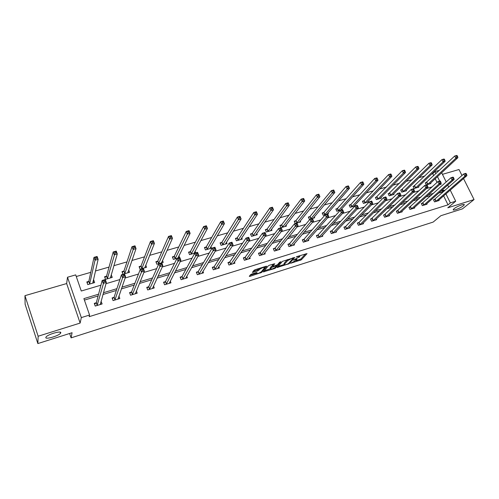 <?xml version="1.0" encoding="UTF-8"?>
<svg xmlns="http://www.w3.org/2000/svg" width="499" height="499" viewBox="0 0 499 499"><rect width="100%" height="100%" fill="white"/><g stroke="black" fill="none" stroke-linecap="round" stroke-linejoin="round"><path stroke-width="0.75" d="M290.599 263.297L301.327 259.823L307.035 253.611L297.111 256.511L296.25 256.973L297.884 256.617C299.4 256.174 300.036 256.212 299.787 256.723L293.406 260.154L295.003 259.823C296.512 259.38 297.142 259.411 296.905 259.91L290.599 263.297M60.784 332.777C61.533 330.457 48.023 334.268 46.083 336.95L45.808 337.499C45.309 339.757 58.664 335.902 60.522 333.282L60.784 332.777M463.39 205.788L464.176 204.977C465.455 203.13 456.884 206.305 454.059 208.732L453.323 209.505C452.063 211.345 460.508 208.22 463.39 205.788M251.777 274.045L250.598 274.662L249.282 276.334L249.943 276.365L261.775 272.367L266.747 266.31L266.11 266.254L255.22 269.678L254.022 270.315L252.388 272.392L257.69 270.963L259.705 269.31C262.193 267.664 263.84 267.133 264.638 267.72L261.351 271.749C258.9 273.358 257.278 273.882 256.474 273.321L257.047 272.61L256.392 272.585L251.777 274.045M37.862 343.568L25.112 304.24L24.95 295.67L38.136 336.239L37.862 343.568L72.074 332.714L71.095 337.86L433.157 222.08L440.866 215.711L462.423 208.875L474.05 199.569L447.796 207.802L455.718 201.222L450.36 202.887L448.021 204.846L89.159 316.678L89.57 315.031L81.318 317.595L67.502 277.238L75.698 274.88L81.275 291.017L100.935 285.185M38.136 336.239L80.133 323.071L81.318 317.595M277.182 267.476L289.277 263.64L294.766 257.472L282.434 261.376L277.182 267.476M274.469 268.581L263.335 271.886L268.343 265.805L269.541 265.175L274.781 263.765L272.641 266.31L273.277 266.341L277.463 264.769L279.683 262.162L280.962 261.75L275.635 267.969L274.469 268.581L274.257 268.063M474.05 199.569L463.534 178.573M461.999 175.511L458.999 169.523L442.438 174.338M69.629 333.488L71.095 337.86M448.021 204.846L443.617 195.864M442.176 192.92L441.79 192.14L438.74 193.057M431.373 195.284L426.109 196.874M418.811 199.082L413.266 200.754M406.036 202.937L400.21 204.696M393.056 206.86L386.931 208.707M379.858 210.846L373.433 212.786M366.441 214.901L359.698 216.934M352.793 219.024L345.732 221.157M338.915 223.215L331.517 225.448M324.793 227.482L317.058 229.821M310.434 231.817L302.338 234.262M295.813 236.233L287.355 238.79M280.943 240.73L272.105 243.4M265.805 245.302L256.573 248.09M250.392 249.955L240.761 252.868M234.698 254.696L224.65 257.733M218.718 259.524L208.239 262.692M202.444 264.439L191.522 267.738M185.865 269.448L174.482 272.891M168.974 274.556L157.116 278.136M151.758 279.752L139.414 283.482M134.219 285.054L121.363 288.933M116.329 290.455L102.95 294.497M98.097 295.963L84.412 300.099M434.748 199.388L433.494 199.768L434.529 201.902L439.17 200.479L438.908 199.949M422.578 203.105L421.306 203.492L422.341 205.644L427.05 204.197L426.782 203.642M410.215 206.879L408.924 207.272L409.96 209.449L414.744 207.977L414.463 207.397M397.659 210.715L396.343 211.114L397.372 213.31L402.238 211.819L401.951 211.208M384.897 214.614L383.563 215.019L384.592 217.233L389.532 215.718L389.232 215.081M371.923 218.574L370.57 218.986L371.593 221.225L376.62 219.685L376.308 219.011M358.744 222.598L357.365 223.022L358.388 225.28L363.497 223.714L363.172 223.009M345.339 226.689L343.936 227.12L344.959 229.403L350.155 227.806L349.818 227.064M331.716 230.856L330.288 231.287L331.311 233.594L336.588 231.973L336.239 231.187M317.863 235.085L316.41 235.528L317.426 237.855L322.797 236.208L322.429 235.378M303.772 239.389L302.3 239.838L303.311 242.19L308.769 240.512L308.388 239.632M289.445 243.762L287.942 244.223L288.952 246.593L294.504 244.89L294.104 243.955M274.868 248.215L273.34 248.683L274.344 251.078L279.995 249.344L279.571 248.346M260.035 252.744L258.482 253.218L259.486 255.644L265.231 253.879L264.788 252.812M244.94 257.353L243.362 257.84L244.36 260.285L250.205 258.488L249.737 257.347M229.584 262.044L227.974 262.536L228.966 265.013L234.917 263.185L234.418 261.95M213.946 266.822L212.312 267.321L213.298 269.822L219.36 267.963L218.824 266.622M198.034 271.681L196.363 272.192L197.348 274.718L203.517 272.822L202.95 271.369M181.829 276.633L180.127 277.151L181.106 279.702L187.387 277.775L186.776 276.178M165.325 281.673L163.591 282.197L164.564 284.779L170.964 282.821L170.296 281.056M148.515 286.806L146.75 287.343L147.716 289.956L154.235 287.954L153.505 285.996M131.387 292.034L129.59 292.582L130.551 295.227L137.188 293.187L136.389 290.986M113.94 297.367L112.113 297.922L113.061 300.591L119.829 298.514L118.93 296.007M96.157 302.793L94.292 303.367L95.234 306.068L102.133 303.947L101.041 301.302M433.743 175.723L432.752 173.708L431.691 174.02M424.88 175.985L419.035 177.669M412.28 179.615L406.167 181.38M399.474 183.308L393.087 185.148M386.457 187.063L379.783 188.984M373.221 190.88L366.26 192.888M359.767 194.76L352.506 196.856M346.081 198.708L338.509 200.891M332.166 202.719L324.275 204.995M318.013 206.804L309.792 209.175M303.61 210.952L295.052 213.422M288.958 215.181L280.045 217.751M274.045 219.479L264.776 222.155M258.869 223.858L249.226 226.64M243.418 228.317L233.389 231.205M227.687 232.852L217.258 235.859M211.67 237.474L200.829 240.599M195.358 242.177L184.094 245.427M178.742 246.968L167.034 250.342M161.807 251.852L149.65 255.357M144.554 256.829L131.929 260.472M126.971 261.9L113.859 265.68M109.05 267.065L95.434 270.994M90.774 272.335L76.266 276.521M437.018 182.416L435.209 178.717M426.508 182.453L425.254 182.821L426.277 184.929L430.911 183.563L430.625 182.977M414.351 186.015L413.078 186.383L414.101 188.51L418.811 187.125L418.511 186.514M402.001 189.632L400.709 190.007L401.732 192.152L406.51 190.749L406.205 190.107M389.457 193.306L388.147 193.687L389.164 195.858L394.023 194.423L393.705 193.749M376.714 197.036L375.379 197.429L376.396 199.612L381.33 198.159L380.999 197.454M363.759 200.829L362.405 201.228L363.415 203.436L368.437 201.958L368.094 201.216M350.597 204.684L349.219 205.089L350.229 207.316L355.325 205.819L354.97 205.039M337.218 208.607L335.815 209.012L336.825 211.264L342.008 209.736L341.634 208.919M323.614 212.586L322.192 213.004L323.196 215.275L328.467 213.728L328.08 212.861M309.785 216.641L308.338 217.065L309.336 219.354L314.694 217.782L314.295 216.865M295.72 220.758L294.248 221.188L295.246 223.508L300.697 221.899L300.273 220.932M281.417 224.943L279.92 225.386L280.918 227.725L286.457 226.091L286.014 225.061M266.871 229.203L265.349 229.652L266.341 232.016L271.98 230.357L271.512 229.253M252.076 233.538L250.523 233.994L251.515 236.383L257.247 234.692L256.754 233.513M237.019 237.948L235.441 238.41L236.426 240.824L242.258 239.108L241.741 237.842M221.699 242.439L220.09 242.907L221.069 245.346L227.008 243.599L226.459 242.233M206.106 247.005L204.471 247.485L205.445 249.949L211.489 248.165L210.902 246.693M190.231 251.652L188.566 252.138L189.533 254.633L195.689 252.818L195.059 251.209M174.07 256.386L172.38 256.879L173.34 259.399L179.603 257.553L178.923 255.794M157.615 261.202L155.894 261.707L156.848 264.252L163.229 262.374L162.493 260.434M140.861 266.11L139.102 266.628L140.051 269.198L146.55 267.289L145.745 265.125M123.789 271.113L121.999 271.637L122.941 274.238L129.559 272.286L128.673 269.859M106.399 276.203L104.578 276.739L105.514 279.371L112.256 277.382L111.215 274.793M88.685 281.392L86.826 281.935L87.755 284.598L94.623 282.577L93.693 279.927L93.35 280.026M80.133 323.071L66.648 283.551L24.95 295.67M66.648 283.551L67.502 277.238M432.752 173.708L434.978 171.6L439.519 170.296M98.565 294.198L83.894 298.614L89.57 315.031M444.472 190.905L444.085 190.119L441.022 191.042M433.625 193.269L428.335 194.859M421.006 197.068L415.442 198.745M408.182 200.929L402.325 202.694M395.146 204.858L388.995 206.711M381.885 208.85L375.429 210.796M368.405 212.911L361.638 214.95M354.695 217.04L347.597 219.18M340.748 221.244L333.32 223.483M326.564 225.517L318.786 227.862M312.125 229.864L303.991 232.316M297.435 234.293L288.933 236.85M282.484 238.796L273.602 241.472M267.264 243.381L257.989 246.175M251.77 248.047L242.09 250.966M235.996 252.8L225.891 255.844M219.922 257.64L209.387 260.815M203.555 262.568L192.57 265.88M186.876 267.595L175.43 271.044M169.885 272.71L157.958 276.309M152.569 277.931L140.144 281.673M134.917 283.245L121.974 287.143M116.916 288.672L103.449 292.726M450.36 202.887L445.919 193.862M441.652 172.741L446.218 181.985M447.746 185.085L448.763 187.137M450.235 190.119L455.718 201.222M439.625 184.661L441.172 184.2L440.854 183.545M439.638 181.068L437.455 176.634M435.976 173.627L434.978 171.6M105.981 283.682L119.897 279.559M125.118 278.005L138.472 274.045M143.868 272.442L156.68 268.637M162.237 266.99L174.538 263.341M180.245 261.644L192.04 258.145M197.903 256.405L209.212 253.049M215.212 251.265L226.053 248.047M232.191 246.225L242.583 243.144M248.845 241.285L258.794 238.329M265.181 236.432L274.712 233.607M281.218 231.673L290.337 228.966M296.955 227.001L305.675 224.413M312.399 222.417L320.738 219.947M327.562 217.92L335.534 215.549M342.457 213.497L350.067 211.239M357.084 209.156L364.345 207.004M371.449 204.896L378.379 202.837M385.565 200.704L392.164 198.745M399.431 196.587L405.718 194.722M413.06 192.545L419.041 190.768M426.458 188.566L432.14 186.882M441.79 192.14L444.085 190.119M111.314 274.762L110.741 276.752M101.185 301.259L100.636 303.211M93.693 279.927L93.207 282.029M296.737 259.524L296.556 258.931M299.394 255.8L299.618 256.324M296.25 260.64L300.934 258.919L305.581 253.848M293.075 258.008L293.356 257.69M278.13 266.379L284.361 264.408C284.118 264.913 284.767 264.938 286.301 264.489L288.385 263.659L293.181 258.251L291.466 258.632L287.655 260.634L284.361 264.401L284.143 263.877M287.399 259.561L287.655 260.634M283.975 263.484L287.256 259.705M270.446 268.811L264.252 270.776M273.446 263.952L272.311 265.505M276.858 265.162L276.415 265.686M270.52 268.83L270.477 268.892C271.25 269.441 272.853 268.917 275.286 267.321L276.502 265.898L275.878 265.867L271.699 267.433L270.52 268.83L270.233 268.3M272.466 265.886L271.306 266.503L271.699 267.433M270.134 267.901L271.306 266.503M253.255 271.288L257.303 270.015L259.274 268.406M264.67 267.427L265.456 266.46M250.142 275.242L256.442 273.246M429.664 183.931L457.889 157.665L455.861 158.239L454.739 156.006L425.429 183.177M456.342 155.888L454.739 156.006L456.772 155.432L457.159 155.657L456.342 155.888L456.791 156.78L457.608 156.549L457.159 155.657M456.791 156.78L455.861 158.239L427.531 184.555M457.608 156.549L457.889 157.665M435.783 201.521L464.893 176.234L466.921 175.629L437.916 200.86M433.65 200.093L463.758 173.97L465.785 173.371L466.197 173.633L465.38 173.877L465.835 174.781L466.652 174.538L466.197 173.633M465.835 174.781L464.893 176.234L463.758 173.97L465.38 173.877M466.921 175.629L466.652 174.538M417.544 187.499L445.139 161.264L443.075 161.851L441.952 159.599L413.259 186.757M443.555 159.48L441.952 159.599L444.016 159.019L444.378 159.25L443.555 159.48L443.998 160.385L444.827 160.154L444.378 159.25M443.998 160.385L443.075 161.851L415.374 188.135M444.827 160.154L445.139 161.264M405.225 191.123L432.165 164.932L430.063 165.525L428.947 163.248L400.89 190.387M430.543 163.142L428.947 163.248L431.049 162.662L431.386 162.905L430.543 163.142L430.993 164.052L431.828 163.815L431.386 162.905M430.993 164.052L430.063 165.525L403.024 191.772M431.828 163.815L432.165 164.932M423.614 205.257L452.094 180.02L454.159 179.409L425.784 204.59M421.468 203.829L450.959 177.738L453.023 177.126L453.41 177.407L452.581 177.65L453.036 178.561L453.859 178.318L453.41 177.407M453.036 178.561L452.094 180.02L450.959 177.738L452.581 177.65M454.159 179.409L453.859 178.318M411.251 209.05L439.076 183.875L441.178 183.258L413.453 208.376M409.086 207.615L437.941 181.567L440.043 180.95L440.399 181.237L439.557 181.486L440.012 182.409L440.854 182.16L440.399 181.237M440.012 182.409L439.076 183.875L437.941 181.567L439.557 181.486M441.178 183.258L440.854 182.16M392.713 194.81L418.973 168.662L416.84 169.267L415.723 166.965L388.328 194.08M417.314 166.859L415.723 166.965L417.856 166.367L418.168 166.622L417.314 166.859L417.757 167.783L418.611 167.539L418.168 166.622M417.757 167.783L416.84 169.267L390.48 195.471M418.611 167.539L418.973 168.662M380.001 198.552L405.556 172.454L403.379 173.066L402.269 170.745L375.566 197.835M403.853 170.646L402.269 170.745L404.44 170.134L404.72 170.402L403.853 170.646L404.296 171.575L405.169 171.332L404.72 170.402M404.296 171.575L403.379 173.066L377.731 199.22M405.169 171.332L405.556 172.454M367.083 202.357L391.902 176.309L389.694 176.939L388.578 174.594L364.07 200.586L362.598 201.646M390.156 174.494L388.578 174.594L390.792 173.97L391.041 174.245L390.156 174.494L390.605 175.436L391.49 175.186L391.041 174.245M390.605 175.436L389.694 176.939L364.775 203.037M391.49 175.186L391.902 176.309M398.689 212.905L425.834 187.799L427.967 187.169L400.928 212.218M396.512 211.47L424.699 185.472L426.838 184.842L427.169 185.135L426.314 185.391L426.77 186.32L427.624 186.071L427.169 185.135M426.77 186.32L425.834 187.799L424.699 185.472L426.314 185.391M427.967 187.169L427.624 186.071M385.927 216.822L412.361 191.791L414.538 191.148L388.203 216.123M383.731 215.387L411.232 189.433L413.409 188.797L413.708 189.102L412.841 189.358L413.291 190.306L414.164 190.044L413.708 189.102M413.291 190.306L412.361 191.791L411.232 189.433L412.841 189.358M414.538 191.148L414.164 190.044M372.953 220.808L398.657 195.851L400.865 195.196L375.267 220.096M370.745 219.367L397.528 193.469L399.743 192.82L400.017 193.138L399.131 193.4L399.58 194.354L400.466 194.092L400.017 193.138M399.58 194.354L398.657 195.851L397.528 193.469L399.131 193.4M400.865 195.196L400.466 194.092M359.767 224.856L384.704 199.98L386.956 199.313L362.118 224.132M357.54 223.415L359.055 222.361L383.581 197.579L385.833 196.918L386.076 197.248L385.178 197.517L385.627 198.477L386.525 198.209L386.076 197.248M385.627 198.477L384.704 199.98L383.581 197.579L385.178 197.517M386.956 199.313L386.525 198.209M346.362 228.972L370.507 204.185L372.803 203.511L348.757 228.236M344.123 227.525L345.651 226.459L369.385 201.758L371.68 201.085L371.892 201.428L370.975 201.702L371.424 202.675L372.341 202.401L371.892 201.428M371.424 202.675L370.507 204.185L369.385 201.758L370.975 201.702M372.803 203.511L372.341 202.401M332.739 233.152L356.055 208.47L358.388 207.777L335.166 232.409M330.475 231.711L332.022 230.619L354.932 206.012L357.272 205.326L357.452 205.688L356.517 205.962L356.966 206.942L357.902 206.667L357.452 205.688M356.966 206.942L356.055 208.47L354.932 206.012L356.517 205.962M358.388 207.777L357.902 206.667M316.603 235.965L318.162 234.848L340.224 210.347L342.601 209.649L343.717 212.125L321.35 236.651M343.193 211.015L343.717 212.125L341.341 212.823L340.224 210.347L341.796 210.297L342.245 211.295L343.193 211.015L342.744 210.017L341.796 210.297M318.88 237.405L341.341 212.823L342.245 211.295M342.601 209.649L342.744 210.017M302.494 240.293L304.066 239.152L325.242 214.757L327.662 214.046L328.772 216.547L307.303 240.961M328.223 215.437L328.772 216.547L326.352 217.265L325.242 214.757L326.808 214.72L327.25 215.724L328.223 215.437L327.774 214.433L326.808 214.72M304.789 241.734L326.352 217.265L327.25 215.724M327.662 214.046L327.774 214.433M288.141 244.697L289.732 243.531L309.985 219.248L312.449 218.525L313.559 221.057L293.013 245.352M312.973 219.94L313.559 221.057L311.095 221.787L309.985 219.248L311.538 219.217L311.981 220.234L312.973 219.94L312.524 218.924L311.538 219.217M290.455 246.132L311.981 220.234M312.449 218.525L312.524 218.924M273.546 249.176L275.149 247.984L294.441 223.826L296.955 223.09L298.059 225.648L278.473 249.812M297.435 224.531L298.059 225.648L295.545 226.39L294.441 223.826L295.988 223.802L296.431 224.824L297.435 224.531L296.992 223.502L295.988 223.802M275.872 250.61L296.431 224.824M296.955 223.09L296.992 223.502M258.694 253.729L260.31 252.513L278.61 228.492L281.168 227.737L282.266 230.326L263.684 254.353M281.611 229.203L282.266 230.326L279.708 231.081L278.61 228.492L280.145 228.473L280.581 229.509L281.611 229.203L281.168 228.168L280.145 228.473M261.039 255.164L280.581 229.509M281.168 227.737L281.168 228.168M243.581 258.37L245.209 257.122L262.474 233.239L265.081 232.472L266.179 235.091L248.633 258.975M265.48 233.969L266.179 235.091L263.572 235.859L262.474 233.239L263.996 233.233L264.439 234.281L265.48 233.969L265.044 232.921L263.996 233.233M245.938 259.798L264.439 234.281M265.081 232.472L265.044 232.921M228.199 263.092L229.846 261.813L246.032 238.085L248.683 237.299L249.774 239.944L233.32 263.678M249.045 238.828L249.774 239.944L247.117 240.736L246.032 238.085L247.541 238.079L247.978 239.14L249.045 238.828L248.608 237.767L247.541 238.079M230.575 264.514L247.978 239.14M230.837 264.289L229.846 261.813L230.837 264.289M248.683 237.299L248.608 237.767M212.543 267.901L214.196 266.597L229.266 243.019L231.973 242.221L233.058 244.897L217.726 268.462M232.285 243.774L233.058 244.897L230.351 245.701L229.266 243.019L230.769 243.025L231.199 244.098L232.285 243.774L231.854 242.701L230.769 243.025M214.938 269.317L231.199 244.098M215.188 269.098L214.202 266.591L215.188 269.098M231.973 242.221L231.854 242.701M201.983 272.947L202.101 273.259M196.6 272.797L198.278 271.45L212.175 248.053L214.938 247.242L216.017 249.943L201.858 273.333M215.2 248.826L216.017 249.943L213.254 250.766L212.175 248.053L213.666 248.065L214.096 249.151L215.2 248.826L214.77 247.741L213.666 248.065M199.014 274.207L214.096 249.151M198.265 271.468L199.263 273.976L198.278 271.45M214.938 247.242L214.77 247.741M185.865 277.793L186.021 278.199M180.37 277.787L182.066 276.402L194.747 253.186L197.567 252.357L198.639 255.095L185.697 278.292M197.779 253.972L198.639 255.095L195.82 255.925L194.747 253.186L196.219 253.205L196.65 254.303L197.779 253.972L197.348 252.874L196.219 253.205M182.802 279.184L196.65 254.303M197.567 252.357L197.348 252.874M169.448 282.715L169.641 283.226M163.84 282.864L165.556 281.442L176.977 258.42L179.846 257.571L180.912 260.341L169.242 283.345M180.008 259.218L180.912 260.341L178.043 261.195L176.977 258.42L178.43 258.451L178.86 259.561L180.008 259.218L179.584 258.108L178.43 258.451M166.292 284.249L178.86 259.561M179.846 257.571L179.584 258.108M152.719 287.698L152.956 288.347M147.012 288.042L148.739 286.576L158.844 263.759L161.776 262.898L162.83 265.699L152.476 288.491M161.882 264.576L162.83 265.699L159.898 266.566L158.844 263.759L160.285 263.796L160.709 264.925L161.882 264.576L161.458 263.453L160.285 263.796M149.475 289.414L160.709 264.925M161.776 262.898L161.458 263.453M353.953 206.218L378.011 180.239L375.759 180.875L374.655 178.505L350.903 204.44L349.412 205.526M376.221 178.411L374.655 178.505L376.901 177.875L377.125 178.162L376.221 178.411L376.67 179.359L377.568 179.11L377.125 178.162M376.67 179.359L375.759 180.875L351.608 206.91M377.568 179.11L378.011 180.239M340.611 210.148L363.871 184.231L361.588 184.88L360.478 182.484L337.517 208.357L336.014 209.461M362.043 182.397L360.478 182.484L362.767 181.842L362.96 182.141L362.043 182.397L362.486 183.358L363.403 183.102L362.96 182.141M362.486 183.358L361.588 184.88L338.222 210.852M363.403 183.102L363.871 184.231M327.045 214.146L349.487 188.298L347.154 188.959L346.05 186.539L323.907 212.343L322.398 213.472M347.61 186.458L346.05 186.539L348.383 185.884L348.539 186.196L347.61 186.458L348.053 187.424L348.982 187.162L348.539 186.196M348.053 187.424L347.154 188.959L324.618 214.857M348.982 187.162L349.487 188.298M313.253 218.206L334.835 192.439L332.465 193.107L331.367 190.668L310.072 216.391L308.544 217.545M332.914 190.587L331.367 190.668L333.737 190L334.835 192.439L333.862 190.325L332.914 190.587L333.357 191.566L334.305 191.298M333.357 191.566L310.79 218.93M333.862 190.325L333.737 190M299.232 222.336L319.921 196.656L317.507 197.336L316.41 194.866L296.007 220.514L294.466 221.687M317.95 194.797L316.41 194.866L318.83 194.186L319.921 196.656L318.917 194.523L317.95 194.797L318.393 195.783L319.36 195.514M318.393 195.783L296.724 223.072M318.917 194.523L318.83 194.186M284.966 226.534L304.739 200.947L302.275 201.64L301.184 199.145L281.698 224.7L280.145 225.904M302.712 199.082L301.184 199.145L303.642 198.452L304.739 200.947L303.698 198.802L302.712 199.082L303.155 200.08L304.141 199.8M303.155 200.08L282.415 227.282M303.698 198.802L303.642 198.452M270.464 230.806L289.27 205.32L286.763 206.025L285.678 203.498L267.146 228.96L265.574 230.195M287.193 203.442L285.678 203.498L288.179 202.8L289.27 205.32L288.197 203.162L287.193 203.442L287.63 204.453L288.634 204.172M287.63 204.453L267.863 231.567M288.197 203.162L288.179 202.8M255.706 235.148L273.514 209.773L270.963 210.491L269.878 207.94L252.344 233.295L250.76 234.555M271.387 207.89L269.878 207.94L272.429 207.222L273.514 209.773L272.41 207.603L271.387 207.89L271.824 208.913L272.847 208.619M271.824 208.913L253.062 235.927M272.41 207.603L272.429 207.222M240.686 239.57L257.459 214.308L254.864 215.044L253.785 212.462L237.281 237.705L235.678 238.996M255.282 212.418L253.785 212.462L256.38 211.732L257.459 214.308L256.324 212.125L255.282 212.418L255.713 213.447L256.754 213.154M255.713 213.447L238.004 240.362M256.324 212.125L256.38 211.732M225.411 244.067L241.104 218.93L238.453 219.679L237.381 217.071L221.955 242.196L220.34 243.518M238.865 217.034L237.381 217.071L240.031 216.323L241.104 218.93L239.925 216.734L238.865 217.034L239.295 218.075L240.356 217.776M239.295 218.075L222.679 244.872M239.925 216.734L240.031 216.323M209.861 248.645L224.431 223.639L221.731 224.407L220.664 221.768L206.343 246.774L204.721 248.122M222.136 221.737L220.664 221.768L223.365 221.007L224.431 223.639L223.221 221.431L222.136 221.737L222.566 222.791L223.646 222.485M222.566 222.791L207.079 249.463M223.221 221.431L223.365 221.007M194.279 253.236L194.142 252.893M194.03 253.305L207.441 228.442L204.684 229.222L203.623 226.552L190.462 251.434L188.828 252.806M205.083 226.534L203.623 226.552L206.374 225.779L207.441 228.442L206.187 226.222L205.083 226.534L205.507 227.6L206.611 227.288M205.507 227.6L191.198 254.141M206.187 226.222L206.374 225.779M178.237 257.958L178.068 257.515M177.918 258.052L190.113 233.339L187.3 234.137L186.246 231.436L174.307 256.143L172.642 257.578M187.693 231.417L186.246 231.436L189.052 230.644L190.113 233.339L188.815 231.106L187.693 231.417L188.117 232.503L189.24 232.185M188.117 232.503L175.037 258.9M188.815 231.106L189.052 230.644M161.907 262.767L161.695 262.2M161.508 262.879L172.442 238.335L169.579 239.146L168.525 236.414L157.84 260.965L156.168 262.443M169.959 236.407L168.525 236.414L171.388 235.609L172.442 238.335L171.107 236.083L169.959 236.407L170.377 237.499L171.525 237.175M170.377 237.499L158.576 263.746M171.107 236.083L171.388 235.609M145.278 267.664L145.016 266.953M144.804 267.801L154.416 243.431L151.496 244.254L150.455 241.491L141.08 265.873L139.383 267.395M151.871 241.491L150.455 241.491L153.374 240.668L154.416 243.431L153.043 241.16L151.871 241.491L152.289 242.601L153.461 242.271M152.289 242.601L141.81 268.68M153.043 241.16L153.374 240.668M128.343 272.647L128.018 271.755M127.781 272.816L136.034 248.627L133.052 249.469L132.017 246.668L124.002 270.876L122.292 272.442M133.414 246.681L132.017 246.668L134.998 245.832L136.034 248.627L134.611 246.344L133.414 246.681L133.832 247.803L135.023 247.467M133.832 247.803L124.731 273.708M134.611 246.344L134.998 245.832M135.672 292.751L135.965 293.562M129.859 293.318L131.605 291.809L140.344 269.204L143.332 268.325L144.386 271.163L135.404 293.736M143.388 270.04L144.386 271.163L141.392 272.049L140.344 269.204L141.766 269.254L142.184 270.396L143.388 270.04L142.964 268.905L141.766 269.254M132.347 294.672L142.184 270.396M143.332 268.325L142.964 268.905M111.09 277.725L110.691 276.602M110.441 277.918L117.271 253.929L114.227 254.789L113.204 251.958L106.599 275.966L104.877 277.587M114.583 251.976L113.204 251.958L116.248 251.103L117.271 253.929L115.805 251.633L114.583 251.976L114.995 253.112L116.217 252.762M114.995 253.112L107.335 278.835M115.805 251.633L116.248 251.103M118.294 297.859L118.656 298.876M112.387 298.695L114.146 297.136L121.463 274.768L124.513 273.87L125.555 276.739L118.007 299.076M124.507 275.616L125.555 276.739L122.498 277.644L121.463 274.768L122.866 274.824L123.284 275.978L124.507 275.616L124.089 274.462L122.866 274.824M114.889 300.03L123.284 275.978M124.513 273.87L124.089 274.462M93.513 282.902L93.014 281.48M87.805 284.58L87.163 282.902M92.777 283.12L98.128 259.337L95.022 260.216L94.005 257.347L88.872 281.155L87.182 282.79M95.365 257.378L94.005 257.347L97.105 256.48L98.128 259.337L96.613 257.029L95.365 257.378L95.777 258.526L97.018 258.176M95.777 258.526L95.022 260.216L89.614 284.05M96.613 257.029L97.105 256.48M94.598 304.24L95.29 306.049M100.567 302.999L101.016 304.29M94.629 304.141L96.357 302.569L102.189 280.444L105.301 279.527L106.337 282.434L100.28 304.521M105.239 281.311L106.337 282.434L103.218 283.357L102.189 280.444L103.574 280.513L103.985 281.679L105.239 281.311L104.821 280.145L103.574 280.513M97.105 305.494L103.985 281.679M105.301 279.527L104.821 280.145M297.753 256.305L297.884 256.617M300.934 258.919L301.327 259.823M299.774 259.524L300.161 260.428M288.99 262.973L289.277 263.64M287.973 263.927L288.11 264.252M277.569 267.027L277.781 267.533M292.626 257.921L292.757 258.233M284.05 263.391L284.436 264.308M263.753 271.375L263.971 271.911M272.273 265.349L272.66 266.285M275.342 267.258L275.635 267.969M272.722 266.441L272.878 266.815M256.237 272.629L256.505 273.284M259.324 268.387L259.705 269.31M258.488 269.385L258.875 270.333M257.303 270.015L257.69 270.963M252.818 271.843L253.055 272.423M261.464 271.606L261.775 272.367M260.397 272.454L260.609 272.978M249.706 275.791L249.943 276.365M426.838 182.21L427.861 184.312M426.62 182.378L427.643 184.487M435.895 201.446L434.86 199.313M436.12 201.284L435.084 199.151M414.681 185.765L415.704 187.892M414.463 185.94L415.486 188.061M402.325 189.383L403.348 191.529M402.113 189.558L403.136 191.697M423.726 205.183L422.69 203.031M423.95 205.02L422.909 202.868M411.363 208.975L410.328 206.804M411.581 208.813L410.546 206.642M389.775 193.057L390.798 195.221M389.563 193.232L390.586 195.396M377.026 196.793L378.042 198.976M376.82 196.962L377.837 199.145M364.07 200.586L365.087 202.794M363.865 200.754L364.881 202.962M398.801 212.836L397.765 210.64M399.019 212.668L397.984 210.478M386.033 216.753L385.003 214.539M386.251 216.591L385.216 214.377M373.065 220.733L372.036 218.5M373.271 220.57L372.242 218.337M359.879 224.781L358.85 222.529M360.085 224.619L359.055 222.361M346.468 228.898L345.445 226.621M346.674 228.735L345.651 226.459M332.845 233.083L331.823 230.781M333.039 232.921L332.022 230.619M318.986 237.337L317.969 235.01M319.179 237.175L318.162 234.848M304.889 241.659L303.879 239.314M305.082 241.497L304.066 239.152M290.555 246.063L289.545 243.693M290.742 245.901L289.732 243.531M275.972 250.535L274.968 248.146M276.153 250.379L275.149 247.984M261.139 255.095L260.135 252.675M261.314 254.933L260.31 252.513M246.038 259.729L245.04 257.284M246.213 259.567L245.209 257.122M230.675 264.445L229.677 261.975M215.032 269.248L214.046 266.747M199.107 274.132L198.128 271.612M182.896 279.109L181.917 276.558M183.046 278.953L182.066 276.402M166.385 284.181L165.412 281.598M166.529 284.025L165.556 281.442M149.563 289.345L148.602 286.732M149.706 289.189L148.739 286.576M350.903 204.44L351.914 206.667M350.703 204.609L351.714 206.836M337.517 208.357L338.528 210.609M337.318 208.532L338.328 210.778M323.907 212.343L324.918 214.614M323.714 212.512L324.724 214.782M310.072 216.391L311.083 218.687M309.885 216.566L310.889 218.855M296.007 220.514L297.011 222.828M295.82 220.683L296.824 222.997M281.698 224.7L282.696 227.039M281.517 224.868L282.515 227.207M267.146 228.96L268.144 231.324M266.971 229.128L267.963 231.492M252.344 233.295L253.33 235.684M252.17 233.463L253.161 235.852M237.281 237.705L238.266 240.119M237.112 237.873L238.098 240.287M221.955 242.196L222.934 244.635L221.949 242.196M221.793 242.364L222.772 244.797M206.349 246.762L207.328 249.226M206.193 246.93L207.172 249.394M190.475 251.409L191.441 253.904M190.319 251.577L191.292 254.066M174.307 256.143L175.268 258.663M174.157 256.311L175.124 258.825M157.84 260.965L158.801 263.509M157.703 261.133L158.663 263.672M141.08 265.873L142.028 268.443M140.943 266.036L141.897 268.605M124.002 270.876L124.943 273.471M123.871 271.038L124.819 273.633M132.435 294.603L131.474 291.965M132.566 294.447L131.605 291.809M106.599 275.966L107.541 278.598M106.48 276.128L107.416 278.76M114.976 299.961L114.022 297.292M115.101 299.805L114.146 297.136M88.872 281.155L89.801 283.819M88.76 281.317L89.689 283.975M97.186 305.419L96.238 302.725M97.299 305.269L96.357 302.569M463.92 204.465L464.176 204.977M60.148 332.172L60.522 333.282M292.988 257.802L293.138 258.164M272.254 265.374L272.641 266.31M270.09 267.963L270.477 268.892M276.29 265.387L276.446 265.767M256.199 272.641L256.474 273.321M264.277 266.834L264.489 267.358M183.027 278.985L182.048 276.427M166.504 284.062L165.531 281.48M149.675 289.233L148.708 286.626M206.343 246.774L207.322 249.238M190.462 251.434L191.429 253.922M174.288 256.174L175.249 258.688M157.821 261.002L158.776 263.547M141.049 265.923L142.003 268.493M123.97 270.932L124.912 273.533M132.528 294.504L131.574 291.865M106.568 276.034L107.503 278.667M115.063 299.874L114.109 297.204M88.841 281.236L89.764 283.894M97.261 305.344L96.319 302.644"/></g></svg>
